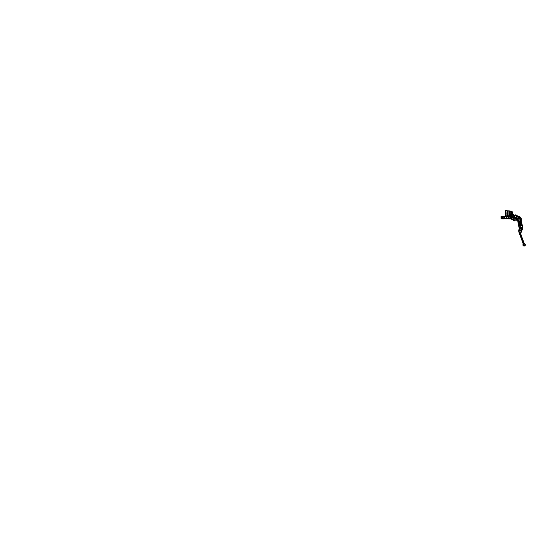 <?xml version="1.0" encoding="UTF-8"?>
<svg xmlns="http://www.w3.org/2000/svg" width="553" height="553" viewBox="0 0 553 553"><rect width="100%" height="100%" fill="white"/><g stroke="black" fill="none" stroke-linecap="round" stroke-linejoin="round"><path stroke-width="0.83" d="M511.712 214.529A0.449 0.449 60 0 1 511.601 214.585A1.355 1.355 -89.9 0 0 511.103 214.868L511.103 214.868A1.355 1.355 -90.1 0 0 510.606 214.585A0.449 0.449 120.1 0 1 510.288 214.156L510.288 213.285L509.389 213.285L510.288 213.285M510.212 215.4A1.355 1.355 120.1 0 1 509.389 214.156L509.389 213.285M514.283 215.974L512.859 216.465A1.756 1.756 0 0 1 512.811 216.824L513.225 217.391A349.102 349.102 0 0 0 513.737 217.488L514.567 216.9L514.373 216.043L512.949 216.465A1.846 1.846 0 0 1 512.901 216.845L513.239 217.301A349.012 349.012 0 0 0 513.751 217.398L514.477 216.921L514.255 215.94L514.601 216.894L513.73 217.523A349.137 349.137 0 0 1 513.219 217.426L512.776 216.817A1.721 1.721 0 0 0 512.825 216.465L514.255 215.94M506.7 216.513L508.027 216.797L506.672 216.797L506.672 218.214L508.027 218.214L508.027 216.797L508.47 217.854L508.269 218.331L506.672 218.497L508.269 218.497L508.394 217.854M513.931 215.594L514.421 215.47A0.359 0.359 0 0 0 514.67 215.241L514.753 215.076M512.043 214.758L513.73 214.433L511.808 215.193L512.444 216.057A1.396 1.396 0 0 1 512.189 217.294L514.048 217.979L512.154 217.426L511.546 217.903L512.216 218.995L510.633 218.884A0.359 0.359 0 0 0 510.509 218.864L508.269 218.864L511.47 218.497L512.216 218.995L511.352 218.864L511.532 218.525M513.647 214.827L511.048 215.089L513.647 214.827L513.82 215.525M505.677 216.824L504.073 216.824L504.516 217.509L504.073 218.186L506.672 218.394L506.583 216.513L506.672 218.864L511.47 218.497L511.435 217.585L512.05 217.177A1.217 1.217 0 0 0 512.189 215.884M514.048 217.979L513.384 220.364L514.269 217.923L513.198 219.818L510.633 218.884L512.209 218.995M513.73 214.433L511.186 214.979L509.811 216.023A1.355 1.355 0 0 1 511.034 215.069L511.034 215.069A1.355 1.355 0 0 0 509.811 216.023L510.018 216.092M509.956 216.527L511.318 217.93L509.942 217.557L509.576 216.513L508.988 216.603M511.546 215.241L512.444 216.057L514.442 215.559A0.449 0.449 0 0 0 514.753 215.276L514.67 215.241A0.359 0.359 0 0 1 514.421 215.47L514.442 215.559M514.269 217.923L514.663 217.377L515.721 217.799L514.739 220.336M505.352 216.513L505.318 210.728L509.361 210.907L509.431 216.513M506.175 216.603L508.325 216.603M508.027 216.617L506.375 216.513M508.124 216.513L506.583 216.887M513.626 214.364L512.749 214.585M505.318 216.099L505.546 216.603M506.583 216.617L506.583 217.053L506.672 216.617M515.527 218.179L515.728 217.799M514.096 218.221L512.272 217.923L511.96 217.426M510.018 216.029L509.638 216.147M509.845 216.147L509.327 216.147L509.845 216.147M518.009 216.182L515.043 215.006L518.154 216.14A0.359 0.359 0 0 1 518.161 216.811L515.721 217.799M510.315 217.267L509.942 217.557M508.193 216.838L508.47 217.854M518.126 216.728L518.154 216.14A0.359 0.359 0 0 1 518.161 216.811L515.514 217.834L514.622 217.495L513.488 220.599L514.338 220.903L515.472 217.799L514.663 217.377M509.361 215.2L509.859 215.877L509.361 215.608M509.375 215.2L509.361 213.935M509.375 214.274L509.361 213.866M509.375 213.866L509.361 212.601M509.375 212.94L509.361 211.267M515.659 217.239L516.378 216.831A0.843 0.843 0 0 1 516.329 216.147L515.057 215.656A0.906 0.906 0 0 1 514.636 215.967L514.864 216.97L515.693 217.322L516.378 216.831A0.843 0.843 0 0 1 516.329 216.147L516.364 216.161A0.809 0.809 0 0 0 516.412 216.811L515.707 217.357L514.822 217.094L514.594 215.85A0.774 0.774 0 0 0 514.954 215.58L516.232 215.884M514.954 215.58L514.981 215.601A0.816 0.816 0 0 1 514.601 215.884L514.774 216.99L515.707 217.357M501.882 217.053L501.882 218.317L501.882 216.693L501.073 216.603L501.073 218.407L501.792 218.407L501.792 216.603M502.117 217.509L502.428 216.783L502.428 218.228L502.428 216.783L502.428 218.228L502.117 217.509M502.29 218.089L503.831 218.262C504.212 218.179 504.212 216.831 503.831 216.748L502.29 216.921M506.583 218.394L506.583 217.958M502.069 216.783L502.069 216.513A0.359 0.359 0 0 1 502.428 216.147L503.997 216.147L502.428 216.147L502.214 216.721L503.078 216.147M506.583 218.774L502.428 218.864A0.359 0.359 0 0 1 502.069 218.497L501.979 217.868M502.808 216.534L505.138 216.147M502.262 218.228L502.428 218.864L503.997 218.864L502.387 218.497L502.124 217.958M503.486 216.541L505.248 216.5M506.583 216.907L506.493 218.511L503.486 218.47M503.23 216.486L503.624 216.147M503.624 218.864L503.23 218.525M503.078 218.864L502.808 218.476M502.069 216.513L502.421 216.769L501.979 216.783L501.882 218.138L502.428 218.228L502.069 218.497M503.997 216.147L503.769 216.7M503.997 218.864L503.769 218.311M500.983 216.693L501.073 218.407L500.983 216.693M511.096 211.82L511.649 213.935L512.707 213.672L512.106 211.412L512.79 214.018A0.539 0.539 0 0 1 512.949 214.281L511.836 214.813M512.79 214.018L511.739 214.281A0.539 0.539 0 0 0 511.725 214.592M509.901 212.172L510.26 211.087L510.26 212.172L509.603 212.262L509.603 211.364M511.649 213.935L511.739 214.281M505.497 216.513L505.497 216.147A0.359 0.359 0 0 1 505.138 215.788A0.359 0.359 0 0 0 505.497 216.147L509.016 216.147A0.359 0.359 0 0 0 509.361 215.788A0.359 0.359 0 0 1 508.995 216.147L508.795 216.188M505.318 211.087L505.138 211.087A0.359 0.359 0 0 1 505.497 210.728L505.318 215.788L509.182 215.788L509.182 211.087L505.497 210.907M509.361 211.087A0.359 0.359 0 0 0 508.995 210.728A0.359 0.359 0 0 1 509.361 211.087L509.182 211.087M508.276 216.513L508.242 216.147M507.474 211.668L508.083 211.474L507.564 211.633L508.083 212.11L507.474 211.668M507.474 212.186L508.083 212.373L507.474 212.566L507.474 212.186M507.474 212.705L508.083 212.864L507.474 213.078L507.474 212.705M507.474 213.202L508.083 213.527L507.474 213.202M507.474 213.721L508.083 213.658L507.474 213.721M507.474 213.9L508.083 214.225L507.474 213.9M507.709 214.723L507.778 214.322L508.089 214.578L507.709 214.723M507.626 214.951L508.083 214.889L507.626 214.951M507.626 215.145L508.083 215.082L507.626 215.145M507.626 215.338L508.083 215.283L507.626 215.338M506.894 212.297L507.267 212.255L506.894 212.297M506.79 212.974L507.163 213.071L506.79 212.974M506.79 213.748L507.163 213.907L506.79 213.748M506.79 214.101L507.17 214.156L506.79 214.101M506.894 214.55L507.267 214.778L506.894 214.55M508.636 216.147A0.359 0.359 0 0 1 508.995 216.513A0.359 0.359 0 0 1 508.636 216.873A0.359 0.359 0 0 1 508.276 216.513A0.359 0.359 0 0 1 508.636 216.147A0.359 0.359 0 0 0 508.276 216.513A0.359 0.359 0 0 0 508.636 216.873M508.919 216.472L508.484 216.32M508.746 216.776L508.463 216.285L508.808 216.735M505.864 216.147A0.359 0.359 0 0 1 506.223 216.513A0.359 0.359 0 0 1 505.864 216.873A0.359 0.359 0 0 1 505.497 216.513A0.359 0.359 0 0 1 505.864 216.147A0.359 0.359 0 0 0 505.497 216.513A0.359 0.359 0 0 0 505.864 216.873M505.974 216.251L506.036 216.735L505.712 216.32M506.036 216.735L505.58 216.548L505.974 216.735L505.974 216.285M517.228 220.239A0.401 0.401 0 0 1 516.827 219.838A0.401 0.401 0 0 1 517.228 219.444A0.401 0.401 0 0 1 517.629 219.838A0.401 0.401 0 0 1 517.228 220.239M517.228 219.479A0.359 0.359 0 0 0 516.868 219.838A0.359 0.359 0 0 0 517.228 220.205A0.359 0.359 0 0 1 516.868 219.838A0.359 0.359 0 0 1 517.235 219.479A0.359 0.359 0 0 1 517.587 219.845A0.359 0.359 0 0 1 517.221 220.205L517.235 219.5L517.221 220.184A0.359 0.359 0 0 1 516.868 219.838A0.359 0.359 0 0 1 517.235 219.479M521.368 221.746L522.129 224.615L521.431 224.801L520.988 223.142A0.359 0.359 0 0 0 520.546 222.88L519.149 223.253A0.359 0.359 0 0 0 518.894 223.695L519.336 225.354L518.742 225.603L518.154 223.737A3.615 3.615 0 0 1 518.064 223.274L517.753 220.474A0.823 0.823 0 0 0 517.933 219.41L518.458 218.822L517.096 219.133A0.726 0.726 0 0 0 517.228 220.564A0.726 0.726 0 0 0 517.359 220.55A0.726 0.726 0 0 1 517.228 220.564M517.795 216.182L516.937 215.739M515.14 215.041L515.514 214.889A0.539 0.539 0 0 1 516.053 214.965L516.772 215.532A0.906 0.906 0 0 0 517.214 215.718M518.348 216.306L519.571 216.748A2.71 2.71 0 0 1 520.871 217.82A2.71 2.71 0 0 0 520.767 217.661L520.808 217.847M517.802 220.433L517.698 220.433A1.901 1.901 0 0 0 517.345 220.46A0.636 0.636 0 0 1 516.599 219.9A0.636 0.636 0 0 1 517.11 219.216L517.096 219.133M520.062 219.693L520.698 219.679L520.249 219.417L520.242 219.942L520.698 219.721L520.214 219.396L520.179 219.935M519.246 217.502L519.302 217.44A2.71 2.71 0 0 0 519.302 217.426L519.212 217.93A0.539 0.539 0 0 0 519.226 217.91L519.198 217.923A0.539 0.539 0 0 1 518.196 217.599A0.539 0.539 0 0 1 519.267 217.557A0.539 0.539 0 0 0 519.267 217.557L518.894 217.944A1.065 1.065 0 0 0 518.783 217.958L518.465 217.633L518.852 217.433A1.085 1.085 0 0 0 518.956 217.474L518.887 217.93A1.085 1.085 0 0 0 518.783 217.937L518.783 217.93A1.092 1.092 0 0 1 518.887 217.917L519.129 217.543L519.115 217.903M519.26 217.529L518.894 218.193M519.136 218.041A2.8 2.8 0 0 1 518.832 218.463L518.762 218.407A2.71 2.71 0 0 0 518.873 218.262L518.804 218.214A2.62 2.62 0 0 1 518.693 218.345L518.382 218.725L519.018 218.822A1.804 1.804 0 0 0 520.366 218.221A1.804 1.804 0 0 1 519.018 218.822L519.018 218.725A1.714 1.714 0 0 0 520.297 218.159L520.691 217.716A2.62 2.62 0 0 0 519.571 216.852L519.571 216.748A2.71 2.71 0 0 1 520.767 217.661L520.366 218.221L520.878 217.82A2.71 2.71 0 0 1 521.299 219.278L521.299 221.373A0.906 0.906 0 0 0 521.327 221.601A0.906 0.906 0 0 1 521.299 221.373L521.299 219.278A2.71 2.71 0 0 0 520.878 217.82L520.435 218.276A1.901 1.901 0 0 1 519.018 218.912L518.009 219.361A0.912 0.912 0 0 1 517.808 220.55L518.154 223.26A3.525 3.525 0 0 0 518.244 223.716L518.603 225.078L519.129 224.94L518.804 223.716A0.449 0.449 0 0 1 519.129 223.163L520.525 222.797A0.449 0.449 0 0 1 521.078 223.115L521.403 224.345L522.067 224.387L521.887 223.619L522.129 224.615L521.244 221.622A0.995 0.995 0 0 1 521.209 221.373L521.209 219.278A2.62 2.62 0 0 0 520.802 217.868L520.878 217.82M517.332 218.822L516.806 218.47A2.71 2.71 0 0 1 516.184 217.612A2.71 2.71 0 0 0 516.806 218.47L518.382 218.725L518.693 218.345M517.719 220.523L517.698 220.523A1.804 1.804 0 0 0 517.359 220.55A1.804 1.804 0 0 1 517.698 220.523L517.698 220.433M518.334 218.912L517.276 218.898M519.302 217.889L519.329 217.619A2.8 2.8 0 0 0 519.391 217.453L519.571 216.748A2.71 2.71 0 0 0 519.516 216.728A2.71 2.71 0 0 1 519.571 216.748L519.55 216.748M519.391 217.453L519.516 216.735M519.219 217.405L519.212 217.419A2.62 2.62 0 0 0 519.219 217.405L519.502 216.783M520.09 217.391L519.654 217.205L520.09 217.391M519.64 218.394L519.253 218.165L519.64 218.394M519.163 224.373L519.385 225.209L518.956 223.585L519.308 223.495L519.882 225.672L520.947 226.142L521.196 225.327L520.947 226.142L521.106 225.354L520.325 225.935L521.106 225.354L520.532 223.17L520.878 223.073L521.313 224.698L521.057 223.737M519.136 224.248L519.385 225.189M520.85 219.679A0.449 0.449 0 0 0 520.394 219.23A0.449 0.449 0 0 0 519.944 219.679A0.449 0.449 0 0 1 520.394 219.23M520.594 221.214L520.062 221.449L520.705 221.47M518.576 225.313L518.368 224.546L518.576 225.313M521.078 223.115L521.168 223.806M518.154 223.26L518.064 223.274A3.615 3.615 0 0 0 518.154 223.737L518.375 224.573M518.458 218.822L519.018 218.822A1.804 1.804 0 0 0 520.366 218.221A1.804 1.804 0 0 1 519.018 218.822L519.018 218.912M519.205 224.884L519.336 225.354M521.431 224.801L521.306 224.331M518.631 225.541L518.507 225.064M519.274 225.126L519.067 224.359M518.659 221.919L518.755 222.645L519.398 222.79L519.308 222.064L518.659 221.919M518.631 221.663L519.253 221.656L518.548 221.041L518.631 221.663M519.094 220.405L518.451 220.26L519.004 221.082L519.094 220.405M520.802 219.479A0.449 0.449 0 0 1 520.594 220.087A0.449 0.449 0 0 1 519.993 219.88A0.449 0.449 0 0 1 520.193 219.278A0.449 0.449 0 0 1 520.802 219.479A0.449 0.449 0 0 0 520.193 219.278A0.449 0.449 0 0 0 519.993 219.88M520.394 221.034A0.449 0.449 0 0 1 520.85 221.49A0.449 0.449 0 0 1 520.394 221.94A0.449 0.449 0 0 1 519.944 221.49A0.449 0.449 0 0 1 520.394 221.034A0.449 0.449 0 0 0 519.944 221.49A0.449 0.449 0 0 0 520.394 221.94M520.2 221.214L520.262 221.76L520.732 221.525M516.834 216.085A0.449 0.449 0 0 1 517.47 216.154A0.449 0.449 0 0 1 517.408 216.79A0.449 0.449 0 0 1 516.772 216.721A0.449 0.449 0 0 1 516.834 216.085A0.449 0.449 0 0 0 516.772 216.721A0.449 0.449 0 0 0 517.408 216.79M517.442 216.52L516.834 216.347L517.186 216.735L517.359 216.195L516.868 216.341L517.166 216.707L517.401 216.251M519.06 217.903L519.232 217.571A0.525 0.525 0 0 0 518.216 217.599A0.525 0.525 0 0 0 519.198 217.923A0.539 0.539 0 0 1 518.659 218.214M516.288 218.725L515.79 220.087M515.866 219.873L516.654 219.403M516.212 218.94L516.765 219.285M514.878 219.949L515.562 220.198M515.5 218.248L516.177 218.497M516.509 219.811L516.537 219.43M519.716 225.043L519.495 224.207M520.843 224.712L520.643 223.944M520.705 223.834L520.981 225.223M519.792 225.14L519.516 223.578M520.484 223.343L519.371 223.384L520.421 223.101L521.023 225.375L520.014 225.818L520.988 225.258M520.608 223.813L519.557 224.089L520.352 223.205L519.481 223.433L519.55 224.062L520.497 223.744L519.461 223.709M519.516 224.089L520.511 223.792L519.626 224.345M521.023 225.389L520.034 225.527L520.974 225.209L520.691 224.49L519.848 224.815L519.931 225.486L519.751 224.822L520.677 224.069L519.751 224.822M519.82 225.085L520.808 224.912L519.82 225.085L519.931 225.506M522.108 224.338L521.887 223.619L522.08 224.373M521.576 236.269L521.389 235.758M521.057 232.585L521.064 232.557A3.615 3.615 0 0 1 521.078 232.53L521.133 232.384A3.615 3.615 0 0 0 521.099 234.949L521.403 235.274M521.12 228.576A0.726 0.726 0 0 0 521.631 227.691A0.726 0.726 0 0 0 520.746 227.172A0.726 0.726 0 0 0 520.235 228.057A0.726 0.726 0 0 0 521.12 228.576A0.726 0.726 0 0 1 520.235 228.057A0.726 0.726 0 0 1 520.746 227.172M520.629 229.965A0.539 0.539 0 0 0 521.009 229.301A0.539 0.539 0 0 0 520.345 228.914A0.539 0.539 0 0 0 519.965 229.578A0.539 0.539 0 0 0 520.629 229.965A0.539 0.539 0 0 1 519.965 229.578A0.539 0.539 0 0 1 520.345 228.914M520.235 231.002A0.359 0.359 0 0 0 520.491 230.566A0.359 0.359 0 0 0 520.048 230.304A0.359 0.359 0 0 0 519.792 230.746A0.359 0.359 0 0 0 520.235 231.002A0.359 0.359 0 0 1 519.792 230.746A0.359 0.359 0 0 1 520.048 230.304M522.626 228.583L521.133 232.384A3.615 3.615 0 0 0 521.099 234.949L524.12 243.251A0.906 0.906 0 0 0 524.597 243.769A1.175 1.175 0 0 1 524.424 245.974A1.175 1.175 0 0 1 523.069 244.322A0.906 0.906 0 0 0 523.103 243.617L518.921 232.136A3.615 3.615 0 0 1 518.935 229.633A3.615 3.615 0 0 0 519.046 227.435L518.7 226.142A0.359 0.359 0 0 1 518.956 225.7L519.391 227.345A3.975 3.975 0 0 1 519.274 229.758A3.256 3.256 0 0 0 519.26 232.011L523.442 243.493A1.265 1.265 0 0 1 523.394 244.481A0.816 0.816 0 0 0 524.327 245.629A0.816 0.816 0 0 0 524.451 244.094A1.265 1.265 0 0 1 523.781 243.375L520.753 235.073A3.975 3.975 0 0 1 520.795 232.253L522.246 228.583A3.256 3.256 0 0 0 522.364 226.557L521.845 225.306C521.396 225.368 521.348 225.023 521.223 224.725L520.781 223.758L521.106 225.354M520.878 233.829L520.981 234.562L520.878 233.829M521.562 231.396L521.078 232.53M520.795 232.253L521.244 232.205M520.421 226.281C519.972 226.343 519.924 225.997 519.799 225.7L519.149 224.304M524.873 245.815L525.15 245.511A1.23 1.23 0 0 0 525.205 244.26L525.156 244.288A1.175 1.175 0 0 0 524.597 243.769A1.175 1.175 0 0 1 523.974 246.002L523.594 245.891M522.944 244.82L522.958 245.228L522.944 244.82M522.371 225.168A0.359 0.359 0 0 0 521.928 224.912L522.371 225.168A0.359 0.359 0 0 0 521.928 224.912L521.928 224.912A0.359 0.359 0 0 1 522.371 225.168L522.709 226.467A3.615 3.615 0 0 1 522.578 228.721L522.246 228.583M518.7 226.142L519.474 225.189L519.226 225.997L519.122 224.193M520.767 223.011L521.044 223.689M521.223 224.725L521.845 225.306M521.313 224.698L521.749 224.953L521.313 224.698M525.067 245.532A1.175 1.175 0 0 0 525.087 245.511A1.175 1.175 0 0 1 525.067 245.532L525.115 245.567A1.23 1.23 0 0 1 523.967 246.057L523.974 246.002M519.129 225.652L519.385 225.209L519.129 225.652M519.882 225.672L520.325 225.935L519.799 225.7M522.35 229.301L522.232 229.689M522.958 245.228A1.23 1.23 0 0 0 523.898 246.05L523.905 245.995M523.567 245.94L523.967 246.057L523.567 245.94M521.306 234.997L520.753 235.073M502.449 217.481L502.463 217.101M502.732 217.108L502.691 216.707C502.877 216.645 503.071 217.011 502.732 217.108L502.739 217.101M503.202 216.963L503.099 216.576L503.202 216.963M503.652 217.101L503.541 216.714L503.652 217.101M503.244 218.069L503.147 218.442M503.576 218.269L503.61 218.304C503.43 218.366 503.23 218.013 503.569 217.903L503.61 218.304M502.414 217.536L502.449 217.937M502.725 217.08L502.691 216.707M503.963 217.903L503.838 217.55L503.852 217.91M503.195 216.61L503.154 216.963L503.195 216.61M510.537 216.928L510.474 216.769A0.719 0.719 0 0 0 510.564 216.9L510.537 216.928A0.76 0.76 0 0 1 510.44 216.79L510.426 216.672A0.726 0.726 0 0 1 510.384 216.486L510.371 216.209A0.76 0.76 0 0 0 510.343 216.375L510.447 216.119A0.726 0.726 0 0 1 510.543 215.96L510.599 215.857A0.76 0.76 0 0 1 510.737 215.753L510.758 215.794A0.719 0.719 0 0 0 510.626 215.884L510.737 215.753M511.062 217.184L510.903 217.108A0.719 0.719 0 0 0 511.062 217.135L511.062 217.184A0.76 0.76 0 0 1 510.889 217.149L510.799 217.08A0.726 0.726 0 0 1 510.64 216.976L510.474 216.652L510.675 216.935A0.671 0.671 0 0 0 510.827 217.032L511.166 217.087A0.671 0.671 0 0 0 511.331 217.046L511.615 216.845A0.671 0.671 0 0 0 511.712 216.7L511.767 216.361A0.671 0.671 0 0 0 511.732 216.188L511.532 215.905A0.671 0.671 0 0 0 511.38 215.815L511.041 215.753A0.671 0.671 0 0 0 510.868 215.794L510.585 215.995A0.671 0.671 0 0 0 510.495 216.14L510.426 216.43M511.608 216.99L511.449 217.053A0.719 0.719 0 0 0 511.58 216.956L511.608 216.99A0.76 0.76 0 0 1 511.47 217.087L511.352 217.101A0.726 0.726 0 0 1 511.172 217.142L510.889 217.149M511.76 216.728L511.76 216.721A0.726 0.726 0 0 1 511.656 216.88L511.656 216.88A0.726 0.726 0 0 0 511.76 216.721L511.795 216.624A0.719 0.719 0 0 0 511.822 216.465L511.822 216.354A0.726 0.726 0 0 0 511.781 216.168L511.767 216.057A0.76 0.76 0 0 0 511.67 215.912L511.732 216.071A0.719 0.719 0 0 0 511.636 215.94L511.67 215.912M512.03 215.76A1.141 1.141 0 0 0 510.447 215.49A1.141 1.141 0 0 0 510.177 217.08A1.141 1.141 0 0 0 511.76 217.35A1.141 1.141 0 0 0 512.03 215.76M511.407 215.767L511.034 215.705L511.407 215.767A0.726 0.726 0 0 1 511.566 215.864L511.566 215.864A0.726 0.726 0 0 0 511.407 215.767L511.318 215.691A0.76 0.76 0 0 0 511.145 215.663L511.304 215.732A0.719 0.719 0 0 0 511.145 215.705L511.145 215.663M511.47 216.161L510.654 216.368L511.11 216.617L510.447 216.119A0.726 0.726 0 0 1 510.543 215.96L510.599 215.857M510.64 216.976L510.64 216.976A0.726 0.726 0 0 0 510.799 217.08L511.09 217.053M510.288 214.156L509.389 214.156M513.184 217.267L513.225 217.391A349.102 349.102 0 0 0 513.737 217.488L513.848 217.364M514.594 215.85L514.601 215.884A0.816 0.816 0 0 0 514.981 215.601L515.057 215.656M517.124 216.914A0.484 0.484 0 0 1 516.64 216.437A0.484 0.484 0 0 1 517.124 215.953A0.484 0.484 0 0 1 517.601 216.437A0.484 0.484 0 0 1 517.124 216.914M509.278 216.479L509.182 216.099M508.49 216.838L508.269 218.864M511.629 215.145L513.778 214.605M516.253 216.997L516.295 216.873A0.933 0.933 0 0 1 516.246 216.119L515.161 215.629M512.984 216.258L512.859 216.465A1.756 1.756 0 0 1 512.811 216.824L512.914 216.921M503.154 218.497A0.995 0.995 0 0 1 502.159 217.509A0.995 0.995 0 0 1 503.154 216.513A0.995 0.995 0 0 1 504.142 217.509A0.995 0.995 0 0 1 503.154 218.497M503.852 217.101A0.809 0.809 0 0 0 503.838 217.073L503.838 217.46M506.493 216.513L506.043 216.824M511.767 214.771L512.997 214.467M509.417 211.343L509.417 211.923M510.26 211.087L512.106 211.412L510.26 211.792M505.138 211.087A0.359 0.359 0 0 1 505.497 210.728M508.636 216.838L508.636 216.188L508.636 216.838M505.864 216.838L505.864 216.188L505.864 216.838M516.772 215.532L515.997 215.034A0.449 0.449 0 0 0 515.548 214.972L515.265 215.089M515.548 214.972L515.514 214.889A0.539 0.539 0 0 1 516.053 214.965L515.997 215.034M519.405 216.783L518.382 216.417M516.267 217.578A2.62 2.62 0 0 0 516.868 218.4M521.361 224.725L521.085 223.675M519.073 224.207L519.35 225.258M520.394 219.14A0.539 0.539 0 0 1 520.94 219.679A0.539 0.539 0 0 1 520.394 220.225A0.539 0.539 0 0 1 519.855 219.679A0.539 0.539 0 0 1 520.394 219.14M520.394 220.944A0.539 0.539 0 0 1 520.94 221.49A0.539 0.539 0 0 1 520.394 222.03A0.539 0.539 0 0 1 519.855 221.49A0.539 0.539 0 0 1 520.394 220.944M517.753 220.474L517.753 220.474A0.823 0.823 0 0 0 517.933 219.41L517.933 219.41M519.129 223.163L519.149 223.253A0.359 0.359 0 0 0 518.894 223.695L518.804 223.716M520.988 223.142A0.359 0.359 0 0 0 520.546 222.88L520.525 222.797M520.02 219.866A0.415 0.415 0 0 0 520.58 220.053A0.415 0.415 0 0 0 520.767 219.5A0.415 0.415 0 0 0 520.214 219.306A0.415 0.415 0 0 0 520.02 219.866M520.394 221.905A0.415 0.415 0 0 0 520.815 221.49A0.415 0.415 0 0 0 520.394 221.069A0.415 0.415 0 0 0 519.979 221.49A0.415 0.415 0 0 0 520.394 221.905M520.636 221.836L520.062 221.449M517.38 216.762A0.415 0.415 0 0 0 517.442 216.175A0.415 0.415 0 0 0 516.861 216.112A0.415 0.415 0 0 0 516.799 216.7A0.415 0.415 0 0 0 517.38 216.762M517.421 216.589L516.882 216.672M516.315 219.175L516.101 219.769M520.421 223.115L519.481 223.447L520.463 223.267M519.931 225.147L520.802 224.912M520.726 227.089A0.816 0.816 0 0 1 521.714 227.663A0.816 0.816 0 0 1 521.14 228.659A0.816 0.816 0 0 1 520.145 228.085A0.816 0.816 0 0 1 520.726 227.089M520.325 228.824A0.636 0.636 0 0 1 521.099 229.274A0.636 0.636 0 0 1 520.65 230.048A0.636 0.636 0 0 1 519.875 229.599A0.636 0.636 0 0 1 520.325 228.824M520.027 230.221A0.449 0.449 0 0 1 520.58 230.539A0.449 0.449 0 0 1 520.255 231.092A0.449 0.449 0 0 1 519.702 230.774A0.449 0.449 0 0 1 520.027 230.221M523.442 243.493L523.103 243.617A0.906 0.906 0 0 1 523.069 244.322L523.394 244.481M519.26 232.011L518.921 232.136A3.615 3.615 0 0 1 518.935 229.633A3.615 3.615 0 0 0 519.046 227.435L519.391 227.345M525.156 244.288A1.175 1.175 0 0 0 524.597 243.769L524.451 244.094M523.781 243.375L524.12 243.251A0.906 0.906 0 0 0 524.597 243.769M522.364 226.557L522.709 226.467A3.615 3.615 0 0 1 522.578 228.721M519.467 224.103L519.198 223.426M520.532 223.17L520.691 223.778M503.154 216.527A0.982 0.982 0 0 0 502.172 217.509A0.982 0.982 0 0 0 503.154 218.483A0.982 0.982 0 0 0 504.129 217.509A0.982 0.982 0 0 0 503.154 216.527C504.412 216.465 504.412 218.546 503.154 218.483C501.889 218.546 501.889 216.465 503.154 216.527M502.463 217.55L502.463 217.91M511.843 215.898A0.906 0.906 0 0 1 511.629 217.156A0.906 0.906 0 0 1 510.364 216.942A0.906 0.906 0 0 1 510.578 215.684A0.906 0.906 0 0 1 511.843 215.898M511.96 215.815A1.051 1.051 0 0 0 510.495 215.566A1.051 1.051 0 0 0 510.246 217.025A1.051 1.051 0 0 0 511.712 217.274A1.051 1.051 0 0 0 511.96 215.815M512.818 214.046L512.818 213.285M513.198 219.818L513.412 220.281M511.138 211.923L511.262 211.253L511.103 211.799L511.788 212.138L510.26 212.172M509.901 211.087L509.361 211.052M517.007 215.718L517.663 215.96M511.643 216.444L510.467 216.755M503.997 218.435L502.373 218.857M510.737 216.686L511.553 216.472M510.606 215.158L510.288 213.935L510.606 215.158M510.115 213.251L509.838 212.207L510.115 213.251M516.633 219.479L518.223 220.412M519.163 220.965L519.91 221.407M520.67 221.85L521.417 222.292M510.564 216.396L511.739 216.092M512.437 215.905L514.94 215.255M514.615 215.338L513.827 215.546"/></g></svg>
